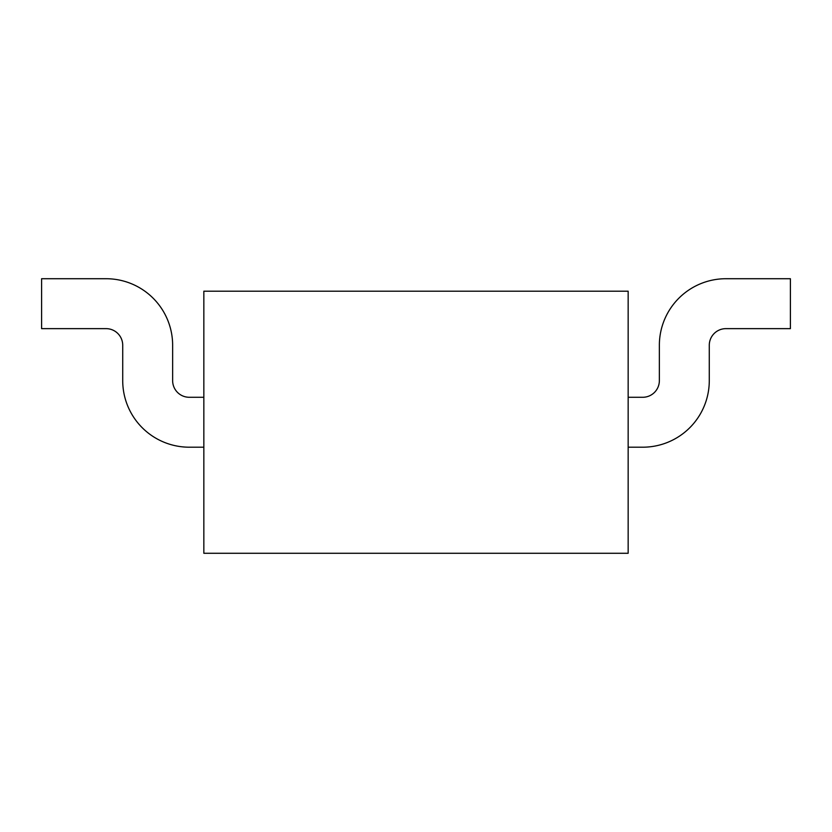 <?xml version="1.0" encoding="UTF-8"?>
<svg xmlns="http://www.w3.org/2000/svg" width="832" height="832" viewBox="0 0 832 832"><rect width="100%" height="100%" fill="white"/><g stroke="black" fill="none" stroke-linecap="round" stroke-linejoin="round"><path stroke-width="1.25" d="M203.84 397.28L189.28 397.28A16.64 16.64 0 0 1 172.64 380.64L172.64 345.28A66.56 66.56 0 0 0 106.08 278.72L41.6 278.72L41.6 328.64L106.08 328.64A16.64 16.64 0 0 1 122.72 345.28L122.72 380.64A66.56 66.56 0 0 0 189.28 447.2L203.84 447.2M122.72 345.28L122.72 380.64L122.72 345.28A16.64 16.64 0 0 0 106.08 328.64A16.64 16.64 0 0 1 122.72 345.28M172.64 380.64L172.64 345.28L172.64 380.64A16.64 16.64 0 0 0 189.28 397.28A16.64 16.64 0 0 1 172.64 380.64M628.16 447.2L642.72 447.2A66.56 66.56 0 0 0 709.28 380.64L709.28 345.28A16.64 16.64 0 0 1 725.92 328.64L790.4 328.64L790.4 278.72L725.92 278.72A66.56 66.56 0 0 0 659.36 345.28L659.36 380.64A16.64 16.64 0 0 1 642.72 397.28L628.16 397.28M709.28 345.28A16.64 16.64 0 0 1 725.92 328.64A16.64 16.64 0 0 0 709.28 345.28M790.4 278.72L725.92 278.72L790.4 278.72M659.36 380.64A16.64 16.64 0 0 1 642.72 397.28A16.64 16.64 0 0 0 659.36 380.64M628.16 553.28L203.84 553.28L203.84 291.2L628.16 291.2L628.16 553.28"/></g></svg>
